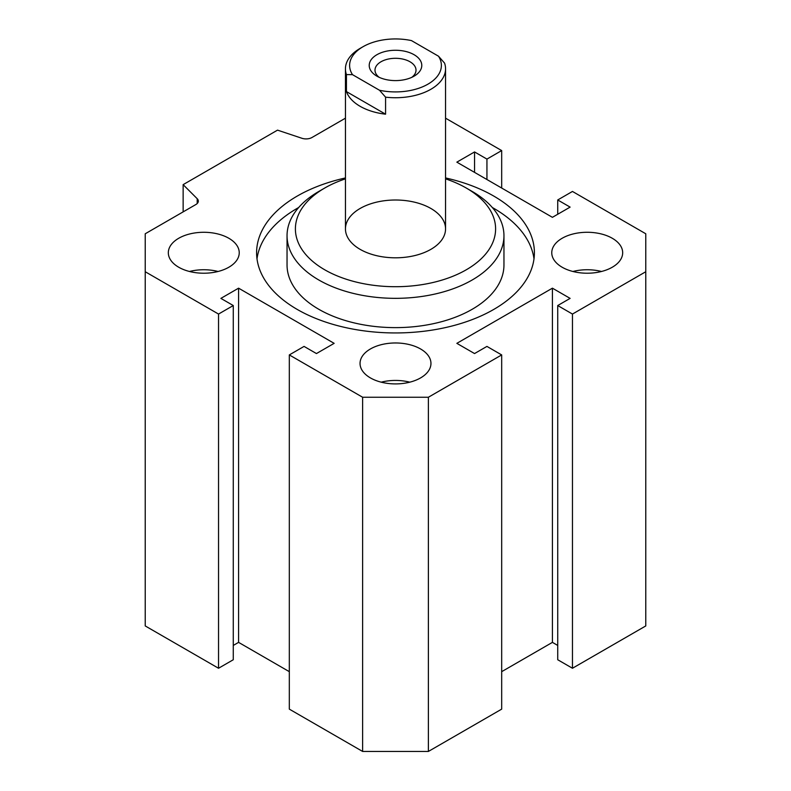 <?xml version="1.0" encoding="UTF-8"?>
<svg xmlns="http://www.w3.org/2000/svg" width="791" height="791" viewBox="0 0 791 791"><rect width="100%" height="100%" fill="white"/><g stroke="black" fill="none" stroke-linecap="round" stroke-linejoin="round"><path stroke-width="1.19" d="M257.006 258.884A138.9 80.198 180 0 1 298.682 207.509M492.318 207.509A138.9 80.198 180 0 1 533.994 258.884M445.551 177.945A138.9 80.198 180 0 1 534.4 252.754A138.9 80.198 180 0 1 448.655 326.841A138.9 80.198 180 0 1 297.278 309.459A138.9 80.198 180 0 1 256.6 252.754A138.9 80.198 180 0 1 345.449 177.945M345.449 178.855A100.111 57.802 0 0 0 324.715 188.04L318.813 191.452A108.456 62.618 0 0 0 287.044 235.718L287.044 265.015A108.456 62.618 0 0 0 318.813 309.291A108.456 62.618 0 0 0 437.008 322.857A108.456 62.618 0 0 0 503.956 265.015L503.956 235.718A108.456 62.618 0 0 0 472.187 191.452L466.285 188.04A100.111 57.802 0 0 0 445.551 178.855M287.044 235.718A108.456 62.618 0 0 0 395.5 298.336A108.456 62.618 0 0 0 503.956 235.718M318.813 191.452L324.715 188.04A100.111 57.802 0 0 0 324.715 269.78A100.111 57.802 0 0 0 466.285 269.78A100.111 57.802 0 0 0 466.285 188.04M360.103 208.478A50.051 28.901 0 0 0 345.449 228.915A50.051 28.901 0 0 0 395.5 257.807A50.051 28.901 0 0 0 445.551 228.915A50.051 28.901 0 0 0 414.652 202.209A50.051 28.901 0 0 0 360.103 208.478M370.425 348.96A35.457 20.467 180 0 1 409.066 344.53A35.457 20.467 180 0 1 430.957 363.435A35.457 20.467 180 0 1 395.5 383.912A35.457 20.467 180 0 1 360.043 363.435A35.457 20.467 180 0 1 370.425 348.96M409.797 382.172A35.457 20.467 0 0 0 381.203 382.172M228.856 238.279A35.457 20.467 180 0 1 239.238 252.754A35.457 20.467 180 0 1 203.781 273.221A35.457 20.467 180 0 1 168.325 252.754A35.457 20.467 180 0 1 190.216 233.839A35.457 20.467 180 0 1 228.856 238.279M218.079 271.481A35.457 20.467 0 0 0 189.484 271.481M562.144 267.229A35.457 20.467 180 0 1 551.762 252.754A35.457 20.467 180 0 1 587.219 232.277A35.457 20.467 180 0 1 622.675 252.754A35.457 20.467 180 0 1 600.784 271.659A35.457 20.467 180 0 1 562.144 267.229M601.516 271.481A35.457 20.467 0 0 0 572.921 271.481M501.682 354.922L501.682 709.132L428.376 751.45L362.624 751.45L289.318 709.132L289.318 354.922L362.624 397.25L428.376 397.25L501.682 354.922L486.94 346.409L474.551 353.557L456.852 343.343L552.415 288.171L570.113 298.385L557.724 305.544L572.466 314.057L645.772 271.738L645.772 233.77L572.466 191.452L557.724 199.965L570.113 207.113L552.415 217.327L456.852 162.155L474.551 151.941L486.94 159.09L501.682 150.577L445.551 118.175M289.318 671.668L238.585 642.371L233.276 645.436M233.276 305.544L233.276 659.743L218.534 668.257L145.228 625.938L145.228 271.738L218.534 314.057L233.276 305.544L220.887 298.385L238.585 288.171L334.148 343.343L316.449 353.557L304.06 346.409L289.318 354.922M645.772 271.738L645.772 625.938L572.466 668.257L557.724 659.743L557.724 305.544M557.724 645.436L552.415 642.371L501.682 671.668M345.449 118.175L311.961 137.505A8.345 4.815 180 0 1 301.895 138.267L277.522 130.139L183.136 184.639L197.206 198.709A8.345 4.815 180 0 1 198.323 201.122A8.345 4.815 180 0 1 195.881 204.523L145.228 233.77L145.228 271.738M183.136 211.879L183.136 184.639M428.376 397.25L428.376 751.45M362.624 397.25L362.624 751.45M238.585 288.171L238.585 642.371M218.534 314.057L218.534 668.257M501.682 150.577L501.682 188.04M486.94 159.09L486.94 179.527M474.551 151.941L474.551 172.379M557.724 199.965L557.724 214.262M572.466 314.057L572.466 668.257M552.415 642.371L552.415 288.171M385.573 97.164A50.051 28.901 0 0 0 445.551 68.837A50.051 28.901 0 0 0 444.562 63.102L438.511 56.21L411.478 40.598A45.888 26.489 180 0 0 363.059 46.699L360.103 48.399A50.051 28.901 0 0 0 345.449 68.837A50.051 28.901 0 0 0 346.438 74.572L352.489 74.661L379.522 90.263L385.573 97.164L385.573 114.191L346.438 91.598L346.438 74.572M385.573 114.191A50.051 28.901 180 0 1 346.438 91.598M352.489 74.661A45.888 26.489 180 0 1 363.059 46.699M438.511 56.21A45.888 26.489 180 0 1 427.941 84.162A45.888 26.489 180 0 1 379.522 90.263M376.921 54.708A26.281 15.167 180 0 1 414.079 54.708A26.281 15.167 180 0 1 414.079 76.163A26.281 15.167 180 0 1 376.921 76.163A26.281 15.167 180 0 1 376.921 54.708M379.215 77.34A20.507 11.845 180 0 1 374.993 70.142A20.507 11.845 180 0 1 380.995 61.767A20.507 11.845 180 0 1 403.351 59.206A20.507 11.845 180 0 1 416.007 70.142A20.507 11.845 180 0 1 411.785 77.34M197.206 198.709L197.206 203.524M345.449 68.837L345.449 228.915M445.551 68.837L445.551 228.915"/></g></svg>
